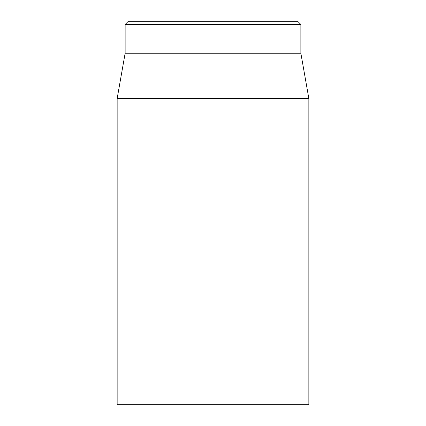 <?xml version="1.0" encoding="UTF-8"?>
<svg xmlns="http://www.w3.org/2000/svg" width="426" height="426" viewBox="0 0 426 426"><rect width="100%" height="100%" fill="white"/><g stroke="black" fill="none" stroke-linecap="round" stroke-linejoin="round"><path stroke-width="0.64" d="M297.667 21.3L128.332 21.3L125.137 24.495L300.863 24.495L297.667 21.3M117.15 98.55L117.15 404.7L308.85 404.7L308.85 98.55L117.15 98.55L125.137 53.25L300.863 53.25L300.863 24.495M125.137 53.25L125.137 24.495M300.863 53.25L308.85 98.55"/></g></svg>

